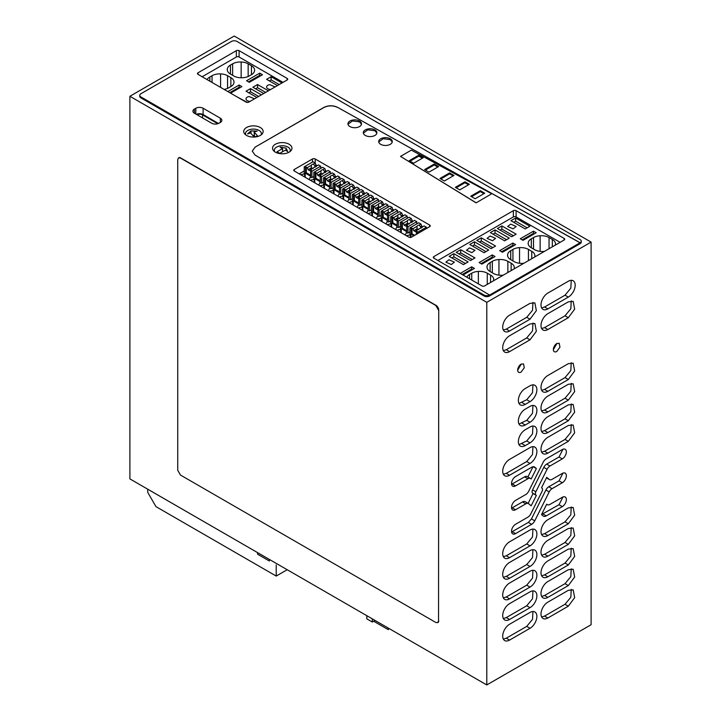 <?xml version="1.0" encoding="UTF-8"?>
<svg xmlns="http://www.w3.org/2000/svg" width="721" height="721" viewBox="0 0 721 721"><rect width="100%" height="100%" fill="white"/><g stroke="black" fill="none" stroke-linecap="round" stroke-linejoin="round"><path stroke-width="1.08" d="M375.046 620.439L372.306 622.025L372.306 618.852L401.173 635.525M388.204 628.036L388.204 629.622L373.676 621.232M388.204 629.622A15.529 8.967 180 0 1 389.124 628.568M250.962 133.358L250.962 130.889L257.172 131.078L254.107 131.979L254.522 136.891M252.756 135.386L254.107 135.422M254.107 131.979L257.631 135.972L254.171 136.99L250.647 132.997L247.582 133.899L250.962 130.889M366.818 615.689L366.818 618.852L372.306 622.025M261.11 134.89A7.958 4.596 0 0 0 261.39 133.682A7.958 4.596 0 0 0 249.817 129.591A7.958 4.596 0 0 0 245.473 133.682A7.958 4.596 0 0 0 245.753 134.89M239.985 87.719L239.156 87.241L229.747 92.676M258.623 96.452L250.52 91.774L248.763 92.793M265.652 92.396L257.55 87.719L255.631 88.827M260.569 75.831L259.749 75.354L248.493 81.861M279.207 84.564L271.114 79.887L269.357 80.905M282.533 151.752L282.533 148.58L280.099 147.183L286.102 148.111L286.102 150.644M282.533 148.58L277.044 151.752L279.784 153.339L285.282 150.166L287.706 151.572L286.102 148.111M358.58 610.93L269.357 559.415L269.357 561.001L257.55 554.188L257.55 552.601L147.742 489.208L147.742 492.371L155.97 506.638L276.215 576.061L287.201 569.725M264.418 558.153L269.357 561.001M276.215 564.967L276.215 576.061M571.239 280.316L570.816 288.175L565.03 295.195L544.571 307.002L541.651 307.939M532.945 302.423L532.522 310.291L526.727 317.303L506.277 329.118L503.357 330.047M532.945 323.035L532.522 330.894L526.727 337.915L506.277 349.721L503.357 350.649M571.239 300.918L570.816 308.777L565.03 315.798L544.571 327.613L541.651 328.542M556.927 343.466L553.358 349.64M524.618 476.851A5.263 3.037 -60 0 1 527.249 476.59L530.539 478.492A5.263 3.037 120 0 1 530.8 478.672L531.161 478.978L536.37 468.551L534.748 467.181A5.633 3.254 120 0 0 534.468 466.983A5.633 3.254 120 0 0 531.647 467.262L515.578 476.545A5.714 3.299 120 0 0 511.838 481.583A5.714 3.299 120 0 0 512.712 486.161A5.714 3.299 120 0 0 515.578 485.873L527.907 478.753L524.618 476.851L511.595 484.305M533.026 466.748L527.916 476.978M525.816 503.826A5.263 3.037 -60 0 1 528.439 503.564A5.263 3.037 -60 0 1 528.7 503.754L531.161 505.827L536.37 495.399L532.567 493.074A3.127 1.812 -60 0 1 532.567 489.847L535.856 491.749L547.086 469.272A5.263 3.037 -60 0 1 549.979 466.009L562.317 458.889A5.714 3.299 120 0 0 566.048 453.851A5.714 3.299 120 0 0 565.174 449.273A5.714 3.299 120 0 0 562.317 449.553L546.239 458.835A5.633 3.254 120 0 0 543.147 462.323L528.7 491.235A5.263 3.037 120 0 1 525.816 494.498L515.578 500.401A5.714 3.299 120 0 0 511.838 505.439A5.714 3.299 120 0 0 512.712 510.026A5.714 3.299 120 0 0 515.578 509.738L525.816 503.826L522.518 501.924L511.595 508.17M522.518 501.924A5.263 3.037 -60 0 1 525.149 501.663L528.439 503.564M532.567 493.074L533.071 493.497L528.133 503.384M547.086 469.272L543.796 467.37L532.567 489.847M543.796 467.37A5.263 3.037 -60 0 1 546.68 464.108L559.018 456.988L562.317 458.889M563.002 449.228L559.018 456.988M549.186 491.92A5.263 3.037 -60 0 1 552.079 488.667L562.317 482.755A5.714 3.299 120 0 0 566.048 477.717A5.714 3.299 120 0 0 565.174 473.138A5.714 3.299 120 0 0 562.317 473.418L552.079 479.33A5.263 3.037 -60 0 1 549.447 479.591A5.263 3.037 -60 0 1 549.186 479.411L546.734 477.329L541.525 487.757L542.03 488.189A3.127 1.812 120 0 1 542.03 491.407L530.8 513.884A5.263 3.037 -60 0 1 527.907 517.146L515.578 524.266A5.714 3.299 120 0 0 511.838 529.304A5.714 3.299 120 0 0 512.712 533.882A5.714 3.299 120 0 0 515.578 533.603L531.647 524.32A5.633 3.254 120 0 0 534.748 520.832L549.186 491.92L545.896 490.019L531.449 518.931L528.358 522.419L511.595 532.026M545.896 490.019A5.263 3.037 -60 0 1 548.78 486.765L559.018 480.853L562.317 482.755M563.002 473.093L559.018 480.853M563.002 496.949L559.018 504.718L541.57 514.506M571.239 589.39L570.816 597.249L565.03 604.27L544.571 616.085L541.651 617.014M571.239 568.788L570.816 576.647L565.03 583.668L544.571 595.474L541.651 596.411M571.239 548.185L570.816 556.044L565.03 563.065L544.571 574.871L541.651 575.809M571.239 527.583L570.816 535.442L565.03 542.462L544.571 554.269L541.651 555.197M571.239 506.971L570.816 514.83L565.03 521.851L544.571 533.657L541.651 534.594M571.239 424.552L570.816 432.411L565.03 439.431L544.571 451.238L541.651 452.175M571.239 403.949L570.816 411.808L565.03 418.829L544.571 430.635L541.651 431.573M571.239 383.347L570.816 391.206L565.03 398.226L544.571 410.033L541.651 410.961M571.239 362.735L570.816 370.594L565.03 377.615L544.571 389.421L541.651 390.358M532.936 611.507L532.522 619.366L526.727 626.387L506.277 638.193L503.357 639.121M532.936 590.896L532.522 598.754L526.727 605.775L506.277 617.591L503.357 618.519M532.936 570.293L532.522 578.152L526.727 585.173L506.277 596.979L503.357 597.916M532.936 549.69L532.522 557.549L526.727 564.57L506.277 576.376L503.357 577.314M532.936 529.079L532.522 536.947L526.727 543.967L506.277 555.774L503.357 556.702M532.936 446.66L532.522 454.518L526.727 461.539L506.277 473.355L503.357 474.283M532.936 384.843L532.522 392.711L526.727 399.731L519.003 403.436M532.936 405.454L532.522 413.313L526.727 420.334L519.003 424.038M532.936 426.057L532.522 433.916L526.727 440.937L519.003 444.641M521.238 364.069L517.669 370.243M438.539 310.21L435.79 305.461L180.475 158.052L178.538 157.863L177.736 159.638L177.736 470.299L180.475 475.058L435.79 622.457L437.728 622.656L438.539 620.88L438.738 310.093A3.884 2.244 60 0 0 435.998 305.344L180.683 157.935A3.884 2.244 60 0 0 178.745 157.746A3.884 2.244 60 0 0 178.637 157.809M202.565 117.947L202.565 114.9A4.002 2.307 0 0 0 197.103 114.792M202.565 114.9L217.823 123.715M230.576 93.153L241.905 86.61L239.156 85.024L227.827 91.567M239.156 85.024L239.156 87.241M224.078 89.404A10.653 6.156 0 0 0 228.665 87.845L230.864 86.574A10.653 6.156 0 0 0 233.937 82.753A10.779 6.228 0 0 0 234.019 82.014A10.779 6.228 0 0 0 230.855 77.616L227.566 75.714A10.779 6.228 0 0 0 220.572 73.893A10.842 6.255 0 0 0 212.037 75.714L209.847 76.976A10.842 6.255 0 0 0 207.125 79.616M220.572 87.376L220.572 73.893M247.348 102.436L236.614 96.641M261.363 94.866L250.52 88.611L246.023 91.207L256.865 97.47M250.52 88.611L250.52 91.774M254.54 98.804L249.069 96.533A4.272 2.469 0 0 0 246.005 98.894A4.272 2.469 0 0 0 250.124 101.355M249.259 75.957L251.449 74.687A10.653 6.156 0 0 0 254.531 70.865A10.779 6.228 0 0 0 254.603 70.126A10.779 6.228 0 0 0 251.449 65.728L248.159 63.827A10.779 6.228 0 0 0 241.156 62.006A10.842 6.255 0 0 0 232.631 63.827L230.432 65.088A10.842 6.255 0 0 0 227.259 69.513A10.842 6.255 0 0 0 227.295 70.018A10.779 6.228 0 0 0 230.432 74.056L233.73 75.957A10.779 6.228 0 0 0 242.644 77.733A10.653 6.156 0 0 0 249.259 75.957M241.156 77.778L241.156 62.006M268.392 90.81L257.55 84.546L252.882 87.241L263.724 93.505M257.55 84.546L257.55 87.719M275.134 86.917L269.663 84.645A4.272 2.469 0 0 0 266.599 87.007A4.272 2.469 0 0 0 270.717 89.476M259.749 73.136L246.573 80.743L249.313 82.329L262.489 74.723L259.749 73.136L259.749 75.354M281.956 82.978L271.114 76.723L266.608 79.319L277.459 85.583M271.114 76.723L271.114 79.887M289.86 151.689A7.958 4.596 0 0 0 290.221 150.329A7.958 4.596 0 0 0 287.886 147.075A7.958 4.596 0 0 0 279.216 146.084A7.958 4.596 0 0 0 274.295 150.329A7.958 4.596 0 0 0 274.656 151.689M311.247 166.154L311.31 165.307L307.272 167.642L304.217 166.83L313.004 161.756L315.23 163.045L313.392 164.109A2.722 1.568 0 0 0 311.31 165.307L311.409 167.75L313.058 168.705M311.409 167.75L308.065 169.678L309.715 170.634L310.508 169.507L314.545 167.173A2.722 1.568 0 0 0 316.627 165.974L318.466 164.911L320.692 166.191L311.905 171.265L311.905 177.609L313.833 176.492M320.863 171.706L320.917 170.85L316.88 173.184L313.833 172.373L322.611 167.299L324.847 168.588L322.999 169.651A2.722 1.568 0 0 0 320.917 170.85L321.016 173.301L322.666 174.248M321.016 173.301L317.673 175.23L319.322 176.176L320.115 175.05L324.153 172.716A2.722 1.568 0 0 0 326.234 171.517L328.073 170.453L330.299 171.742L321.521 176.816L321.521 183.152L323.441 182.043M320.25 180.818L315.915 178.312L315.095 178.79L320.25 181.764L320.25 176.086L321.079 175.609L320.115 175.05M330.47 177.249L330.524 176.402L326.487 178.736L323.441 177.925L332.228 172.851L334.454 174.14L332.606 175.203A2.722 1.568 0 0 0 330.524 176.402L330.624 178.844L332.273 179.799M330.624 178.844L327.28 180.773L328.929 181.728L329.722 180.601L333.76 178.267A2.722 1.568 0 0 0 335.842 177.069L337.68 176.005L339.906 177.285L331.128 182.359L331.128 188.704L333.048 187.595M329.867 186.36L325.522 183.864L324.702 184.333L329.867 187.316L329.867 181.629L330.687 181.151L329.722 180.601M340.078 182.801L340.141 181.944L336.094 184.279L333.048 183.467L341.835 178.393L344.061 179.682L342.214 180.746A2.722 1.568 0 0 0 340.141 181.944L340.231 184.396L341.88 185.342M340.231 184.396L336.887 186.324L338.537 187.271L339.33 186.144L343.367 183.819A2.722 1.568 0 0 0 345.449 182.611L347.288 181.548L349.523 182.837L340.736 187.911L340.736 194.246L342.655 193.138M339.474 191.912L335.13 189.407L334.31 189.884L339.474 192.858L339.474 187.181L340.294 186.703L339.33 186.144M349.847 189.938L351.488 190.894M349.685 188.343L349.748 187.496L345.71 189.83L342.655 189.019L351.442 183.945L353.669 185.234L351.821 186.297A2.722 1.568 0 0 0 349.748 187.496L349.838 189.938L346.495 191.867L348.144 192.822L348.937 191.696L352.975 189.362A2.722 1.568 0 0 0 355.056 188.163L356.904 187.1L359.13 188.379L350.343 193.453L350.343 199.798L352.263 198.69M349.081 197.455L344.746 194.958L343.917 195.427L349.081 198.41L349.081 192.723L349.901 192.255L348.937 191.696M359.292 193.895L359.355 193.048L355.318 195.373L352.263 194.562L361.05 189.497L363.276 190.777L361.437 191.84A2.722 1.568 0 0 0 359.355 193.048L359.446 195.49L361.095 196.436M359.455 195.49L356.111 197.419L357.751 198.365L358.544 197.239L362.582 194.913A2.722 1.568 0 0 0 364.664 193.706L366.511 192.642L368.737 193.931L359.95 199.005L359.95 205.341L361.87 204.232M358.688 203.007L354.353 200.501L353.524 200.979L358.688 203.962L358.688 198.275L359.509 197.797L358.544 197.239M368.9 199.438L368.963 198.59L364.925 200.925L361.87 200.114L370.657 195.04L372.883 196.328L371.045 197.392A2.722 1.568 0 0 0 368.963 198.59L369.062 201.033L370.702 201.988M369.062 201.033L365.718 202.962L367.368 203.917L368.152 202.79L372.198 200.456A2.722 1.568 0 0 0 374.271 199.257L376.119 198.194L378.345 199.483L369.558 204.548L369.558 210.893L371.477 209.784M368.296 208.558L363.961 206.053L363.132 206.521L368.296 209.505L368.296 203.818L369.116 203.349L368.152 202.79M378.507 204.989L378.57 204.142L374.532 206.467L371.477 205.656L380.264 200.591L382.49 201.871L380.652 202.934A2.722 1.568 0 0 0 378.57 204.142L378.669 206.585L380.318 207.531M378.669 206.585L375.326 208.513L376.975 209.46L377.768 208.333L381.806 206.008A2.722 1.568 0 0 0 383.887 204.8L385.726 203.737L387.952 205.025L379.165 210.099L379.165 216.435L381.094 215.327M377.903 214.101L373.568 211.595L372.748 212.073L377.903 215.056L377.903 209.369L378.732 208.892L377.768 208.333M388.123 210.532L388.177 209.685L384.14 212.019L381.094 211.208L389.872 206.134L392.098 207.423L390.259 208.486A2.722 1.568 0 0 0 388.177 209.685L388.277 212.127L389.926 213.083M388.277 212.127L384.933 214.056L386.582 215.011L387.375 213.885L391.413 211.55A2.722 1.568 0 0 0 393.495 210.352L395.333 209.288L397.559 210.577L388.772 215.642L388.772 221.987L390.701 220.878M387.51 219.653L383.175 217.147L382.355 217.616L387.51 220.599L387.51 214.912L388.34 214.443L387.375 213.885M397.731 216.084L397.785 215.237L393.747 217.562L390.701 216.751L399.479 211.686L401.714 212.965L399.867 214.029A2.722 1.568 0 0 0 397.785 215.237L397.884 217.679L399.533 218.625M397.884 217.679L394.54 219.608L396.19 220.563L396.983 219.427L401.02 217.102A2.722 1.568 0 0 0 403.102 215.894L404.941 214.831L407.167 216.12L398.389 221.194L398.389 227.53L400.308 226.421M397.127 225.195L392.783 222.69L391.963 223.168L397.127 226.151L397.127 220.464L397.947 219.986L396.983 219.427M407.338 221.626L407.401 220.779L403.354 223.113L400.308 222.302L409.095 217.228L411.321 218.517L409.474 219.581A2.722 1.568 0 0 0 407.401 220.779L407.491 223.222L409.14 224.177M407.491 223.222L404.148 225.159L405.797 226.106L406.59 224.979L410.628 222.645A2.722 1.568 0 0 0 412.709 221.446L414.548 220.383L416.783 221.671L407.996 226.736L407.996 233.081L409.916 231.973M406.734 230.747L402.39 228.242L401.57 228.719L406.734 231.693L406.734 226.006L407.554 225.538L406.59 224.979M416.945 227.178L417.008 226.331L412.971 228.656L409.916 227.845L418.703 222.78L420.929 224.06L419.081 225.123A2.722 1.568 0 0 0 417.008 226.331L417.099 228.773L418.748 229.72M417.099 228.773L413.755 230.702L415.404 231.657L416.197 230.522L420.235 228.196A2.722 1.568 0 0 0 422.317 226.998L424.164 225.925L426.39 227.214L417.603 232.288L417.603 233.631M547.87 293.059L568.319 281.244A9.706 5.606 120 0 1 573.177 280.766A9.706 5.606 120 0 1 574.664 288.544A9.706 5.606 120 0 1 568.319 297.097L547.87 308.903A9.706 5.606 120 0 1 543.012 309.39A9.706 5.606 120 0 1 541.525 301.612A9.706 5.606 120 0 1 547.87 293.059M530.025 319.205L536.361 310.652L534.874 302.883L530.025 303.361L509.567 315.167A9.706 5.606 120 0 0 503.231 323.72A9.706 5.606 120 0 0 504.718 331.498A9.706 5.606 120 0 0 509.567 331.02L530.025 319.205L526.727 317.303M530.025 339.816L509.567 351.623A9.706 5.606 120 0 1 504.718 352.1A9.706 5.606 120 0 1 503.231 344.323A9.706 5.606 120 0 1 509.567 335.77L530.025 323.963L534.874 323.486L536.361 331.263L530.025 339.816L526.727 337.915M547.87 313.662A9.706 5.606 120 0 0 541.525 322.215A9.706 5.606 120 0 0 543.012 329.993A9.706 5.606 120 0 0 547.87 329.515L568.319 317.7L574.664 309.147L573.168 301.378L568.319 301.856L547.87 313.662M556.792 351.46L559.956 347.189L559.217 343.304L556.792 343.538A4.849 2.803 120 0 0 553.62 347.819A4.849 2.803 120 0 0 554.359 351.704A4.849 2.803 120 0 0 556.792 351.46M536.37 468.551L533.207 466.73M530.539 478.492A5.263 3.037 120 0 0 527.907 478.753M536.37 495.399L533.071 493.497M535.856 491.749A3.127 1.812 120 0 0 535.856 494.976M562.317 506.62A5.714 3.299 120 0 0 566.048 501.582A5.714 3.299 120 0 0 565.174 497.003A5.714 3.299 120 0 0 562.317 497.283L549.979 504.403A5.263 3.037 120 0 1 547.347 504.664A5.263 3.037 120 0 1 547.086 504.484L546.734 504.177L541.525 514.605L543.147 515.984A5.633 3.254 120 0 0 543.427 516.173A5.633 3.254 120 0 0 546.239 515.894L562.317 506.62L559.018 504.718M547.87 602.134L568.319 590.328L573.168 589.85L574.664 597.619L568.319 606.172L547.87 617.987A9.706 5.606 120 0 1 543.012 618.465A9.706 5.606 120 0 1 541.525 610.687A9.706 5.606 120 0 1 547.87 602.134M547.87 581.532L568.319 569.716L573.168 569.239L574.664 577.016L568.319 585.569L547.87 597.376A9.706 5.606 120 0 1 543.012 597.862A9.706 5.606 120 0 1 541.525 590.084A9.706 5.606 120 0 1 547.87 581.532M547.87 560.92L568.319 549.114L573.168 548.636L574.664 556.414L568.319 564.967L547.87 576.773A9.706 5.606 120 0 1 543.012 577.251A9.706 5.606 120 0 1 541.525 569.473A9.706 5.606 120 0 1 547.87 560.92M547.87 540.317L568.319 528.511L573.168 528.033L574.664 535.811L568.319 544.364L547.87 556.17A9.706 5.606 120 0 1 543.012 556.648A9.706 5.606 120 0 1 541.525 548.87A9.706 5.606 120 0 1 547.87 540.317M547.87 519.715L568.319 507.908L573.168 507.431L574.664 515.2L568.319 523.752L547.87 535.559A9.706 5.606 120 0 1 543.012 536.045A9.706 5.606 120 0 1 541.525 528.268A9.706 5.606 120 0 1 547.87 519.715M547.87 437.296L568.319 425.48L573.168 425.002L574.664 432.78L568.319 441.333L547.87 453.139A9.706 5.606 120 0 1 543.012 453.626A9.706 5.606 120 0 1 541.525 445.848A9.706 5.606 120 0 1 547.87 437.296M547.87 416.684L568.319 404.878L573.168 404.4L574.664 412.178L568.319 420.731L547.87 432.537A9.706 5.606 120 0 1 543.012 433.015A9.706 5.606 120 0 1 541.525 425.237A9.706 5.606 120 0 1 547.87 416.684M547.87 396.081L568.319 384.275L573.168 383.797L574.664 391.575L568.319 400.128L547.87 411.934A9.706 5.606 120 0 1 543.012 412.412A9.706 5.606 120 0 1 541.525 404.634A9.706 5.606 120 0 1 547.87 396.081M547.87 375.479L568.319 363.672L573.168 363.195L574.664 370.964L568.319 379.516L547.87 391.323A9.706 5.606 120 0 1 543.012 391.809A9.706 5.606 120 0 1 541.525 384.032A9.706 5.606 120 0 1 547.87 375.479M530.025 628.288A9.706 5.606 120 0 0 536.361 619.736A9.706 5.606 120 0 0 534.874 611.958A9.706 5.606 120 0 0 530.025 612.435L509.567 624.242A9.706 5.606 120 0 0 503.231 632.795A9.706 5.606 120 0 0 504.718 640.572A9.706 5.606 120 0 0 509.567 640.095L530.025 628.288L526.727 626.387M530.025 607.677A9.706 5.606 120 0 0 536.361 599.124A9.706 5.606 120 0 0 534.874 591.346A9.706 5.606 120 0 0 530.025 591.833L509.567 603.639A9.706 5.606 120 0 0 503.231 612.192A9.706 5.606 120 0 0 504.718 619.97A9.706 5.606 120 0 0 509.567 619.492L530.025 607.677L526.727 605.775M530.025 587.074A9.706 5.606 120 0 0 536.361 578.521A9.706 5.606 120 0 0 534.874 570.744A9.706 5.606 120 0 0 530.025 571.221L509.567 583.037A9.706 5.606 120 0 0 503.231 591.59A9.706 5.606 120 0 0 504.718 599.367A9.706 5.606 120 0 0 509.567 598.881L530.025 587.074L526.727 585.173M530.025 566.472A9.706 5.606 120 0 0 536.361 557.919A9.706 5.606 120 0 0 534.874 550.141A9.706 5.606 120 0 0 530.025 550.619L509.567 562.425A9.706 5.606 120 0 0 503.231 570.978A9.706 5.606 120 0 0 504.718 578.756A9.706 5.606 120 0 0 509.567 578.278L530.025 566.472L526.727 564.57M530.025 545.869A9.706 5.606 120 0 0 536.361 537.316A9.706 5.606 120 0 0 534.874 529.538A9.706 5.606 120 0 0 530.025 530.016L509.567 541.822A9.706 5.606 120 0 0 503.231 550.375A9.706 5.606 120 0 0 504.718 558.153A9.706 5.606 120 0 0 509.567 557.675L530.025 545.869L526.727 543.967M509.567 459.403A9.706 5.606 120 0 0 503.231 467.956A9.706 5.606 120 0 0 504.718 475.734A9.706 5.606 120 0 0 509.567 475.256L530.025 463.441A9.706 5.606 120 0 0 536.361 454.888A9.706 5.606 120 0 0 534.874 447.11A9.706 5.606 120 0 0 530.025 447.597L509.567 459.403M530.025 385.78A9.706 5.606 -60 0 1 534.874 385.302A9.706 5.606 -60 0 1 536.361 393.08A9.706 5.606 -60 0 1 530.025 401.633L525.221 404.4A9.706 5.606 120 0 1 520.364 404.887A9.706 5.606 120 0 1 518.877 397.109A9.706 5.606 120 0 1 525.221 388.556L530.025 385.78M530.025 406.383A9.706 5.606 -60 0 1 534.874 405.905A9.706 5.606 -60 0 1 536.361 413.683A9.706 5.606 -60 0 1 530.025 422.236L525.221 425.011A9.706 5.606 120 0 1 520.364 425.489A9.706 5.606 120 0 1 518.877 417.711A9.706 5.606 120 0 1 525.221 409.158L530.025 406.383M530.025 426.985A9.706 5.606 -60 0 1 534.874 426.508A9.706 5.606 -60 0 1 536.361 434.285A9.706 5.606 -60 0 1 530.025 442.838L525.221 445.614A9.706 5.606 120 0 1 520.364 446.092A9.706 5.606 120 0 1 518.877 438.314A9.706 5.606 120 0 1 525.221 429.761L530.025 426.985M521.103 372.072L524.266 367.791L523.527 363.907L521.103 364.141A4.849 2.803 120 0 0 517.93 368.422A4.849 2.803 120 0 0 518.678 372.306A4.849 2.803 120 0 0 521.103 372.072M591.103 242.103L591.103 624.719L486.783 684.95L129.897 478.897L129.897 96.281L234.217 36.05L591.103 242.103L486.783 302.324L486.783 684.95M438.539 620.88L438.738 310.093M438.738 620.754A3.884 2.244 60 0 1 437.935 622.538A3.884 2.244 60 0 1 437.827 622.593M196.301 114.333A5.164 2.983 0 0 1 203.115 114.585L218.481 123.462M283.02 82.365L239.093 57.004A1.938 1.118 0 0 0 236.353 57.004L202.159 76.75M414.674 235.325L412.006 233.784L411.177 234.262L413.845 235.803M310.643 175.266L306.308 172.761L305.488 173.238L310.643 176.221L310.643 170.535L311.472 170.057L310.508 169.507M305.488 167.56L305.488 173.238M306.308 167.083L306.308 172.761M307.272 167.642L308.065 169.678M313.392 164.109L314.879 165.749A2.713 1.568 0 0 1 316.312 166.434M308.876 179.421A7.039 4.065 0 0 0 310.12 177.213L311.905 177.609M314.239 182.521L314.239 179.583A7.039 4.065 0 0 0 310.409 180.304M313.833 172.373L313.833 178.718L314.789 179.268L314.789 182.837M314.789 179.268L314.239 179.583M315.095 173.103L315.095 178.79M315.915 172.625L315.915 178.312M316.88 173.184L317.673 175.23M322.999 169.651L324.486 171.292A2.713 1.568 0 0 1 325.919 171.977M318.484 184.973A7.039 4.065 0 0 0 319.736 182.755L321.521 183.152M320.25 176.086L321.521 176.816M323.846 188.064L323.846 185.135A7.039 4.065 0 0 0 320.016 185.856M323.441 177.925L323.441 184.261L324.396 184.819L324.396 188.379M324.396 184.819L323.846 185.135M324.702 178.655L324.702 184.333M325.522 178.177L325.522 183.864M326.487 178.736L327.28 180.773M332.606 175.203L334.093 176.843A2.713 1.568 0 0 1 335.526 177.528M328.091 190.515A7.039 4.065 0 0 0 329.344 188.307L331.128 188.704M329.867 181.629L331.128 182.359M333.462 193.616L333.462 190.677A7.039 4.065 0 0 0 329.623 191.398M333.048 183.467L333.048 189.812L334.012 190.362L334.012 193.931M334.012 190.362L333.462 190.677M334.31 184.197L334.31 189.884M335.13 183.72L335.13 189.407M336.094 184.279L336.887 186.324M342.214 180.746L343.701 182.386A2.713 1.568 0 0 1 345.134 183.071M337.698 196.067A7.039 4.065 0 0 0 338.951 193.85L340.736 194.246M339.474 187.181L340.736 187.911M343.07 199.158L343.07 196.229A7.039 4.065 0 0 0 339.24 196.95M342.655 189.019L342.655 195.355L343.62 195.914L343.62 199.483M343.62 195.914L343.07 196.229M343.917 189.749L343.917 195.427M344.746 189.272L344.746 194.958M345.71 189.83L346.495 191.867M351.821 186.297L353.317 187.938A2.713 1.568 0 0 1 354.75 188.623M347.315 201.61A7.039 4.065 0 0 0 348.558 199.402L350.343 199.798M349.081 192.723L350.343 193.453M352.677 204.71L352.677 201.781A7.039 4.065 0 0 0 348.847 202.493M352.263 194.562L352.263 200.907L353.227 201.456L353.227 205.025M353.227 201.456L352.677 201.781M353.524 195.292L353.524 200.979M354.353 194.814L354.353 200.501M355.318 195.373L356.111 197.419M361.437 191.84L362.924 193.48A2.713 1.568 0 0 1 364.357 194.165M356.922 207.161A7.039 4.065 0 0 0 358.166 204.944L359.95 205.341M358.688 198.275L359.95 199.005M362.284 210.253L362.284 207.324A7.039 4.065 0 0 0 358.454 208.045M361.87 200.114L361.87 206.449L362.834 207.008L362.834 210.577M362.834 207.008L362.284 207.324M363.132 200.844L363.132 206.521M363.961 200.366L363.961 206.053M364.925 200.925L365.718 202.962M371.045 197.392L372.532 199.032A2.713 1.568 0 0 1 373.965 199.717M366.529 212.704A7.039 4.065 0 0 0 367.773 210.496L369.558 210.893M368.296 203.818L369.558 204.548M371.892 215.804L371.892 212.875A7.039 4.065 0 0 0 368.061 213.587M371.477 205.656L371.477 212.001L372.442 212.551L372.442 216.12M372.442 212.551L371.892 212.875M372.748 206.386L372.748 212.073M373.568 205.918L373.568 211.595M374.532 206.467L375.326 208.513M380.652 202.934L382.139 204.575A2.713 1.568 0 0 1 383.572 205.269M376.137 218.256A7.039 4.065 0 0 0 377.38 216.039L379.165 216.435M377.903 209.369L379.165 210.099M381.499 221.347L381.499 218.418A7.039 4.065 0 0 0 377.669 219.139M381.094 211.208L381.094 217.544L382.049 218.102L382.049 221.671M382.049 218.102L381.499 218.418M382.355 211.938L382.355 217.616M383.175 211.46L383.175 217.147M384.14 212.019L384.933 214.056M390.259 208.486L391.746 210.126A2.713 1.568 0 0 1 393.179 210.811M385.744 223.798A7.039 4.065 0 0 0 386.988 221.59L388.772 221.987M387.51 214.912L388.772 215.642M391.106 226.899L391.106 223.97A7.039 4.065 0 0 0 387.276 224.691M390.701 216.751L390.701 223.095L391.656 223.645L391.656 227.214M391.656 223.645L391.106 223.97M391.963 217.481L391.963 223.168M392.783 217.012L392.783 222.69M393.747 217.562L394.54 219.608M399.867 214.029L401.354 215.669A2.713 1.568 0 0 1 402.787 216.363M395.351 229.35A7.039 4.065 0 0 0 396.604 227.133L398.389 227.53M397.127 220.464L398.389 221.194M400.723 232.45L400.723 229.512A7.039 4.065 0 0 0 396.883 230.233M400.308 222.302L400.308 228.638L401.264 229.197L401.264 232.766M401.264 229.197L400.723 229.512M401.57 223.032L401.57 228.719M402.39 222.555L402.39 228.242M403.354 223.113L404.148 225.159M409.474 219.581L410.961 221.221A2.713 1.568 0 0 1 412.394 221.906M410.33 237.443L410.33 235.064A7.039 4.065 0 0 0 406.5 235.785M409.916 227.845L409.916 234.19L410.88 234.749L410.88 237.38M410.88 234.749L410.33 235.064M404.959 234.893A7.039 4.065 0 0 0 406.211 232.685L407.996 233.081M406.734 226.006L407.996 226.736M411.177 228.575L411.177 234.262M412.006 228.106L412.006 233.784M412.971 228.656L413.755 230.702M419.081 225.123L420.577 226.764A2.713 1.568 0 0 1 422.01 227.457M416.341 234.361L416.341 231.558L417.162 231.08L416.197 230.522M534.279 233.856L533.459 233.379L522.202 239.877M493.101 257.631L492.272 257.154L481.015 263.652M465.369 263.498L453.842 256.838L451.923 257.947M472.237 259.533L460.701 252.873L458.944 253.891M485.963 251.611L474.427 244.951L472.507 246.059M492.822 247.645L481.295 240.985L479.537 242.004M506.548 239.723L495.021 233.063L493.101 234.172M527.141 227.836L515.614 221.176L513.685 222.284M513.415 235.758L501.879 229.098L500.131 230.116M472.507 269.519L471.687 269.041L462.197 274.521M513.685 245.744L512.865 245.266L501.609 251.764M129.897 96.281L486.783 302.324M580.126 242.734L337.572 107.321C333.012 105.23 328.47 105.248 323.963 107.384L255.099 147.147L252.26 151.104L254.991 155.006L489.532 295.033A3.884 2.244 180 0 1 484.043 295.033L140.874 96.911A3.884 2.244 180 0 1 139.739 95.325A3.884 2.244 180 0 1 140.874 93.748L231.468 41.439A3.884 2.244 180 0 1 236.957 41.439L580.126 239.561A3.884 2.244 180 0 1 581.261 241.147A3.884 2.244 180 0 1 580.126 242.734L489.532 295.132L489.532 295.989L580.126 243.68A3.884 2.244 0 0 0 581.261 242.103L581.261 241.147M489.532 295.989A3.884 2.244 0 0 1 484.043 295.989L140.874 97.867A3.884 2.244 180 0 1 139.739 96.281L139.739 95.325M260.299 127.5A9.706 5.606 0 0 0 259.875 127.275A9.706 5.606 0 0 0 255.522 125.995A9.706 5.606 0 0 0 254.378 125.887A9.706 5.606 0 0 0 249.556 126.328A9.706 5.606 0 0 0 248.52 126.635A9.706 5.606 0 0 0 245.068 128.626A9.706 5.606 0 0 0 244.536 129.23A9.706 5.606 0 0 0 243.725 131.465A9.706 5.606 0 0 0 246.573 135.431A9.706 5.606 0 0 0 261.804 134.304A9.706 5.606 0 0 0 262.327 133.709A9.706 5.606 0 0 0 263.138 131.465A9.706 5.606 0 0 0 263.093 130.925A9.706 5.606 0 0 0 262.913 130.258A9.706 5.606 0 0 0 260.696 127.752A9.706 5.606 0 0 0 260.299 127.5M194.436 109.042L195.806 108.249A5.164 2.983 0 0 1 203.115 108.249L220.356 118.199A5.164 2.983 0 0 1 221.861 120.308A5.164 2.983 0 0 1 220.356 122.417L218.977 123.21A5.164 2.983 0 0 1 211.677 123.21L194.436 113.251L194.436 109.042A5.164 2.983 0 0 0 192.922 111.151A5.164 2.983 0 0 0 194.436 113.251M246.086 102.112L198.041 74.371A1.938 1.118 180 0 1 197.473 73.578A1.938 1.118 180 0 1 198.041 72.785L236.353 50.668A1.938 1.118 180 0 1 239.093 50.668L287.138 78.409A1.938 1.118 180 0 1 287.706 79.202A1.938 1.118 180 0 1 287.138 79.986L248.826 102.112A1.938 1.118 180 0 1 246.086 102.112M416.341 231.558L417.603 232.288M304.632 176.969L304.632 174.04A7.039 4.065 0 0 0 300.801 174.761M304.217 166.83L304.217 173.166L305.181 173.725L305.181 177.285M305.181 173.725L304.632 174.04M310.643 170.535L311.905 171.265M315.203 158.981L429.68 225.078A1.938 1.118 180 0 1 430.248 225.871A1.938 1.118 180 0 1 429.68 226.664L411.565 237.119A1.938 1.118 180 0 1 408.816 237.119L294.339 171.03A1.938 1.118 180 0 1 293.771 170.237A1.938 1.118 180 0 1 294.339 169.444L312.454 158.981A1.938 1.118 180 0 1 315.203 158.981L315.203 163.027L316.023 165.082L314.879 165.749L314.879 167.119M316.023 165.082L317.096 165.704M320.692 166.191L320.692 168.417M324.847 168.588L325.631 170.634L324.486 171.292L324.486 172.661M325.631 170.634L326.703 171.247M330.299 171.742L330.299 173.959M334.454 174.14L335.247 176.176L334.093 176.843L334.093 178.213M335.247 176.176L336.31 176.798M339.906 177.285L339.906 179.511M344.061 179.682L344.854 181.728L343.71 182.386L343.701 183.756M344.854 181.728L345.918 182.341M349.523 182.837L349.523 185.054M353.669 185.234L354.462 187.271L353.317 187.938L353.317 189.308M354.462 187.271L355.525 187.893M359.13 188.379L359.13 190.605M363.276 190.777L364.069 192.822L362.924 193.48L362.924 194.85M364.069 192.822L365.132 193.435M368.737 193.931L368.737 196.148M372.883 196.328L373.676 198.365L372.532 199.032L372.532 200.402M373.676 198.365L374.749 198.987M378.345 199.483L378.345 201.7M382.49 201.871L383.284 203.917L382.139 204.575L382.139 205.945M383.284 203.917L384.356 204.53M387.952 205.025L387.952 207.242M392.098 207.423L392.891 209.46L391.746 210.126L391.746 211.496M392.891 209.46L393.963 210.081M397.559 210.577L397.559 212.794M401.714 212.965L402.507 215.011L401.354 215.669L401.354 217.048M402.507 215.011L403.571 215.624M407.167 216.12L407.167 218.337M411.321 218.517L412.115 220.563L410.961 221.221L410.961 222.591M412.115 220.563L413.178 221.176M416.783 221.671L416.783 223.889M420.929 224.06L421.722 226.106L420.577 226.773L420.577 228.142M421.722 226.106L422.785 226.718M426.39 227.214L426.39 228.566M533.459 231.162L520.274 238.768L523.022 240.354L536.199 232.748L533.459 231.162L533.459 233.379M479.095 262.543L481.844 264.129L495.021 256.523L492.272 254.937L479.095 262.543M492.272 254.937L492.272 257.154M478.356 283.858L478.356 271.42A10.653 6.156 0 0 0 471.75 273.196L469.551 274.467A10.653 6.156 0 0 0 466.811 277.188M493.705 280.145L493.705 279.144A10.779 6.228 0 0 0 490.568 275.098L487.27 273.196A10.779 6.228 0 0 0 478.356 271.42M493.57 280.757A10.842 6.255 0 0 0 493.741 279.64A10.842 6.255 0 0 0 493.705 279.144M449.174 256.361L463.45 264.607L468.118 261.912L453.842 253.666L449.174 256.361M453.842 253.666L453.842 256.838M454.23 269.924L439.954 261.687M451.337 264.517L454.401 262.147L448.931 259.785L445.866 262.147L451.337 264.517M460.701 249.709L456.204 252.305L470.48 260.551L474.977 257.947L460.701 249.709L460.701 252.873M474.427 241.778L469.768 244.473L484.043 252.72L488.703 250.025L474.427 241.778L474.427 244.951M498.95 275.152L498.95 259.533A10.653 6.156 0 0 0 492.335 261.308L490.136 262.579A10.653 6.156 0 0 0 487.063 266.4A10.779 6.228 0 0 0 486.981 267.14A10.779 6.228 0 0 0 490.145 271.547L493.434 273.448A10.779 6.228 0 0 0 500.428 275.26A10.842 6.255 0 0 0 503.231 275.179M514.298 268.257L514.298 267.257A10.779 6.228 0 0 0 511.153 263.21L507.863 261.308A10.779 6.228 0 0 0 498.95 259.533M514.154 268.87A10.842 6.255 0 0 0 514.334 267.752A10.842 6.255 0 0 0 514.298 267.257M487.063 267.888L487.063 266.4M481.295 237.822L476.788 240.417L491.064 248.664L495.57 246.059L481.295 237.822L481.295 240.985M495.021 229.891L490.352 232.586L504.628 240.832L509.296 238.137L495.021 229.891L495.021 233.063M507.647 256L507.647 254.513A10.779 6.228 0 0 0 507.575 255.252A10.779 6.228 0 0 0 510.729 259.659L514.028 261.561A10.779 6.228 0 0 0 521.022 263.372A10.842 6.255 0 0 0 523.816 263.291M519.544 263.264L519.544 247.645A10.653 6.156 0 0 0 512.928 249.421L510.729 250.692A10.653 6.156 0 0 0 507.647 254.513M534.883 256.37L534.883 255.369A10.779 6.228 0 0 0 531.747 251.332L528.448 249.421A10.779 6.228 0 0 0 519.544 247.645M534.748 256.982A10.842 6.255 0 0 0 534.919 255.865A10.842 6.255 0 0 0 534.883 255.369M492.515 240.742L495.588 238.372L490.109 236.01L487.045 238.372L492.515 240.742M528.241 244.113L528.241 242.626A10.779 6.228 0 0 0 528.16 243.365A10.779 6.228 0 0 0 531.323 247.772L534.612 249.673A10.779 6.228 0 0 0 541.606 251.485A10.842 6.255 0 0 0 544.409 251.404M540.128 251.377L540.128 235.758A10.653 6.156 0 0 0 533.513 237.533L531.323 238.804A10.653 6.156 0 0 0 528.241 242.626M555.476 244.482L555.476 243.482A10.779 6.228 0 0 0 552.331 239.444L549.042 237.533A10.779 6.228 0 0 0 540.128 235.758M555.332 245.095A10.842 6.255 0 0 0 555.512 243.977A10.842 6.255 0 0 0 555.476 243.482M515.614 218.003L510.946 220.698L525.221 228.945L529.89 226.25L515.614 218.003L515.614 221.176M497.382 228.53L511.658 236.776L516.155 234.172L501.879 225.934L497.382 228.53M501.879 225.934L501.879 229.098M463.017 274.998L474.427 268.41L471.687 266.824L460.268 273.412M471.687 266.824L471.687 269.041M512.865 243.049L499.689 250.656L502.429 252.242L515.614 244.635L512.865 243.049L512.865 245.266M471.931 252.629L474.995 250.259L469.524 247.898L466.451 250.259L471.931 252.629M510.702 224.123L507.629 226.484L513.109 228.854L516.173 226.484L510.702 224.123M378.732 141.974L383.23 138.702L390.286 139.631L392.233 141.974M299.215 173.842L304.217 170.949M437.899 260.497L513.352 216.931A1.938 1.118 180 0 1 516.101 216.931L560.109 242.337M347.982 124.219L352.479 120.948L359.536 121.876L361.491 124.219M363.357 133.097L367.854 129.825L374.911 130.753L376.867 133.097M471.552 196.689L480.33 191.615L483.899 193.679M456.177 187.811L464.955 182.737L468.524 184.801M440.801 178.934L449.589 173.869L453.158 175.924M425.426 170.057L434.213 164.992L437.782 167.047M410.051 161.189L418.838 156.115L422.407 158.169M337.572 107.321L580.126 242.824L580.126 243.68M337.572 107.42C333.003 105.329 328.47 105.347 323.963 107.483L323.963 107.384M255.099 147.147L323.963 107.483M255.099 147.237L252.26 151.14M275.819 152.401A9.706 5.606 0 0 0 280.172 153.672A9.706 5.606 0 0 0 281.316 153.78A9.706 5.606 0 0 0 286.138 153.339A9.706 5.606 0 0 0 287.174 153.032A9.706 5.606 0 0 0 290.626 151.04A9.706 5.606 0 0 0 291.158 150.446A9.706 5.606 0 0 0 291.969 148.202A9.706 5.606 0 0 0 291.915 147.661A9.706 5.606 0 0 0 291.735 146.994A9.706 5.606 0 0 0 289.518 144.488A9.706 5.606 0 0 0 289.121 144.245L288.697 144.011A9.706 5.606 0 0 0 284.353 142.731A9.706 5.606 0 0 0 283.2 142.623A9.706 5.606 0 0 0 278.378 143.064A9.706 5.606 0 0 0 277.342 143.371A9.706 5.606 0 0 0 273.89 145.363A9.706 5.606 0 0 0 273.358 145.966A9.706 5.606 0 0 0 272.556 148.202A9.706 5.606 0 0 0 272.601 148.742A9.706 5.606 0 0 0 272.781 149.409A9.706 5.606 0 0 0 274.998 151.924A9.706 5.606 0 0 0 275.395 152.167A9.706 5.606 0 0 0 275.819 152.401M390.286 138.774A6.795 3.92 0 0 0 382.878 137.927A6.795 3.92 0 0 0 378.687 141.55A6.795 3.92 0 0 0 380.679 144.317A6.795 3.92 0 0 0 388.078 145.173A6.795 3.92 0 0 0 392.278 141.55A6.795 3.92 0 0 0 390.286 138.774M516.101 210.685L564.137 238.426A1.938 1.118 180 0 1 564.705 239.219A1.938 1.118 180 0 1 564.137 240.012L484.647 285.904A1.938 1.118 180 0 1 481.907 285.904L433.862 258.163A1.938 1.118 180 0 1 433.294 257.37A1.938 1.118 180 0 1 433.862 256.586L513.352 210.685A1.938 1.118 180 0 1 516.101 210.685L516.101 216.931M349.928 126.572A6.795 3.92 0 0 0 357.337 127.419A6.795 3.92 0 0 0 361.527 123.796A6.795 3.92 0 0 0 359.536 121.02A6.795 3.92 0 0 0 352.136 120.173A6.795 3.92 0 0 0 347.937 123.796A6.795 3.92 0 0 0 349.928 126.572M365.304 135.449A6.795 3.92 0 0 0 372.712 136.296A6.795 3.92 0 0 0 376.903 132.673A6.795 3.92 0 0 0 374.911 129.897A6.795 3.92 0 0 0 367.512 129.05A6.795 3.92 0 0 0 363.312 132.673A6.795 3.92 0 0 0 365.304 135.449M400.506 156.394L476.103 202.871L491.704 193.769L411.367 150.121L400.506 156.394L476.103 202.772M476.103 202.871L491.704 193.769M480.33 190.668L484.728 193.201L475.121 198.753L470.723 196.211L480.33 190.668L480.33 191.615M464.955 181.791L469.353 184.324L459.746 189.875L455.348 187.334L464.955 181.791L464.955 182.737M449.589 172.914L453.978 175.446L444.37 180.998L439.972 178.466L449.589 172.914L449.589 173.869M434.213 164.037L438.602 166.578L428.995 172.121L424.606 169.588L434.213 164.037L434.213 164.992M418.838 155.159L423.227 157.701L413.62 163.243L409.231 160.711L418.838 155.159L418.838 156.115M209.847 81.185L209.847 76.976M212.037 82.455L212.037 75.714M227.566 88.395L227.566 75.714M230.855 86.574L230.855 77.616M230.432 74.056L230.432 65.088M232.631 75.326L232.631 63.827M248.159 76.507L248.159 63.827M251.449 74.687L251.449 65.728M565.03 295.195L568.319 297.097M544.571 307.002L547.87 308.903M506.277 329.118L509.567 331.02M506.277 349.721L509.567 351.623M544.571 327.613L547.87 329.515M565.03 315.798L568.319 317.7M512.28 483.971L515.578 485.873M534.162 466.838L534.748 467.181M512.28 507.836L515.578 509.738M546.68 464.108L549.979 466.009M528.358 522.419L531.647 524.32M531.449 518.931L534.748 520.832M512.28 531.701L515.578 533.603M546.473 477.843L549.186 479.411M548.78 486.765L552.079 488.667M542.949 513.992L546.239 515.894M565.03 604.27L568.319 606.172M544.571 616.085L547.87 617.987M565.03 583.668L568.319 585.569M544.571 595.474L547.87 597.376M565.03 563.065L568.319 564.967M544.571 574.871L547.87 576.773M565.03 542.462L568.319 544.364M544.571 554.269L547.87 556.17M565.03 521.851L568.319 523.752M544.571 533.657L547.87 535.559M565.03 439.431L568.319 441.333M544.571 451.238L547.87 453.139M565.03 418.829L568.319 420.731M544.571 430.635L547.87 432.537M565.03 398.226L568.319 400.128M544.571 410.033L547.87 411.934M565.03 377.615L568.319 379.516M544.571 389.421L547.87 391.323M506.277 638.193L509.567 640.095M506.277 617.591L509.567 619.492M506.277 596.979L509.567 598.881M506.277 576.376L509.567 578.278M506.277 555.774L509.567 557.675M506.277 473.355L509.567 475.256M526.727 461.539L530.025 463.441M530.025 401.633L526.727 399.731M521.923 402.498L525.221 404.4M530.025 422.236L526.727 420.334M521.923 423.11L525.221 425.011M530.025 442.838L526.727 440.937M521.923 443.712L525.221 445.614M220.356 122.417L220.356 118.199M195.806 114.044L195.806 108.249M203.115 114.585L203.115 108.249M198.041 74.371L198.041 72.785M236.353 57.004L236.353 50.668M239.093 57.004L239.093 50.668M287.138 79.986L287.138 78.409M140.874 96.911L140.874 97.867M484.043 295.989L484.043 295.033M469.551 278.775L469.551 274.467M471.75 280.036L471.75 273.196M487.27 284.389L487.27 273.196M490.568 282.488L490.568 275.098M490.136 262.579L490.136 271.547M492.335 272.808L492.335 261.308M507.863 272.502L507.863 261.308M511.153 270.6L511.153 263.21M510.729 259.659L510.729 250.692M512.928 260.921L512.928 249.421M528.448 260.614L528.448 249.421M531.747 258.713L531.747 251.332M531.323 247.772L531.323 238.804M533.513 249.033L533.513 237.533M549.042 248.727L549.042 237.533M552.331 246.825L552.331 239.444M429.68 226.664L429.68 225.078M294.339 171.03L294.339 169.444M312.454 162.072L312.454 158.981M564.137 240.012L564.137 238.426M433.862 258.163L433.862 256.586M513.352 216.931L513.352 210.685M245.473 133.682L245.473 134.674M261.39 133.682L261.39 134.674M549.447 479.591L546.464 477.87M546.68 504.276L547.347 504.664M274.295 150.329L274.295 151.41M290.221 150.329L290.221 151.41"/></g></svg>
